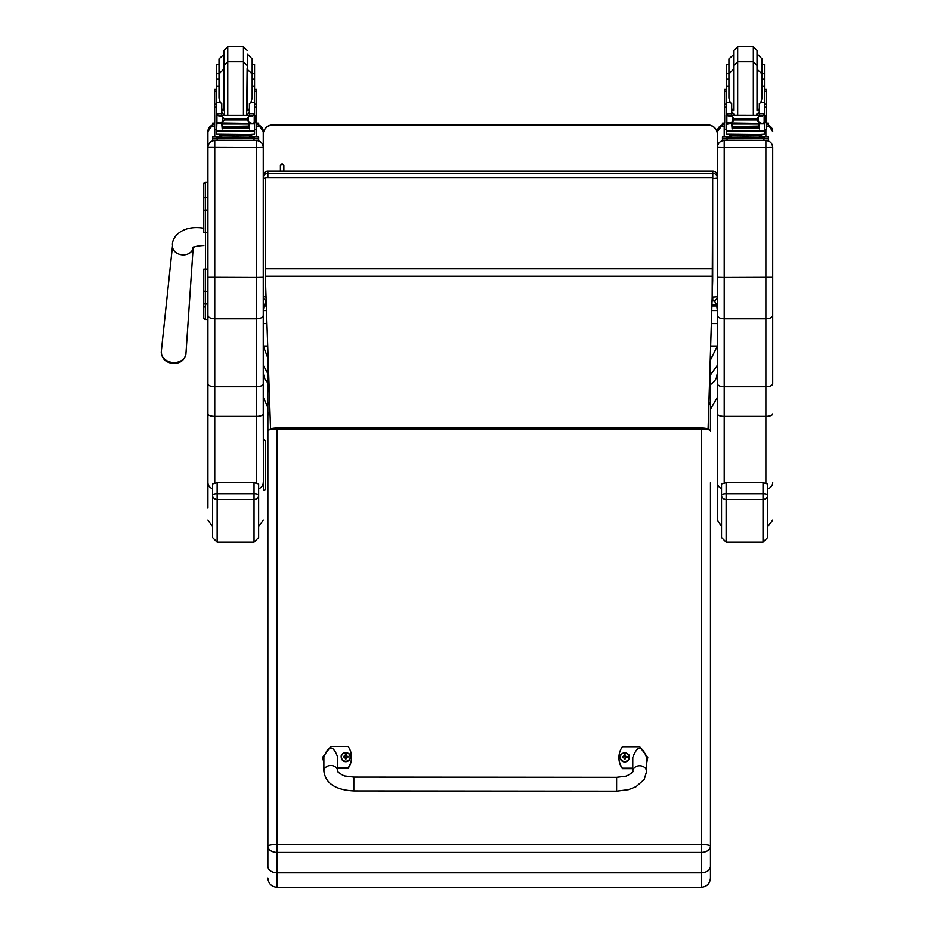 <?xml version="1.0" encoding="UTF-8"?>
<svg xmlns="http://www.w3.org/2000/svg" width="934" height="934" viewBox="0 0 934 934"><rect width="100%" height="100%" fill="white"/><g stroke="black" fill="none" stroke-linecap="round" stroke-linejoin="round"><path stroke-width="1.4" d="M263.248 296.37A4.612 4.612 0 0 0 266.155 300.655A4.612 4.553 0 0 1 263.248 296.37A4.612 0.701 0 0 0 266.038 297.012M265.466 178.476A4.612 0.701 180 0 1 263.248 177.88A4.612 4.553 0 0 1 267.86 173.315L267.86 171.226A4.612 4.553 180 0 0 263.248 175.79A4.612 4.612 0 0 1 267.86 171.179L712.759 171.226A4.612 4.553 0 0 1 717.37 175.79L717.37 177.88A4.612 4.553 180 0 0 712.759 173.315L712.759 178.569A4.612 0.701 0 0 0 717.37 177.88L717.37 296.37A4.612 0.701 180 0 1 712.759 297.07L712.759 300.923A4.612 4.553 180 0 0 717.37 296.37A4.612 4.612 0 0 1 712.759 300.981L712.047 300.981M263.248 294.28L263.248 134.368A9.223 9.223 -0 0 1 272.471 125.144L708.147 125.144A9.223 9.223 -0 0 1 717.37 134.368L717.37 134.181A9.223 9.223 0 0 0 708.147 124.958L708.147 124.958A9.223 9.223 -0 0 1 717.37 134.181M267.86 177.402L267.86 173.315L712.759 173.315L712.759 171.226M717.37 373.005L716.261 378.282L714.358 381.411L710.459 384.68M717.37 365.322L710.459 374.954M717.37 346.07L710.459 360.01M714.276 300.725L716.576 304.823L717.37 310.567L717.37 131.484L717.37 383.827C717.767 385.602 720.044 386.583 724.2 386.758L724.2 277.48L717.37 277.305M716.576 305.978L711.895 305.978M266.342 305.978L264.042 305.978L266.167 300.946M266.494 310.567L263.248 310.567L264.042 305.978M716.576 304.823L711.93 304.823M266.307 304.823L264.042 304.823M267.86 358.107L263.248 346.082L263.248 323.619L266.949 323.619M267.86 383.057L264.357 378.282L263.248 373.098L263.248 365.322L267.86 373.612M263.248 378.807L263.248 334.314M711.346 323.619L717.37 323.619M272.471 125.144L272.471 124.958A9.223 9.223 0 0 0 263.248 134.181A9.223 9.223 -0 0 1 272.471 124.958L708.147 125.144M717.37 134.368L717.37 177.88M708.089 428.963L712.677 280.807L712.677 177.402L265.466 177.402L265.466 280.539L270.545 428.869M712.677 177.577L265.466 177.577M203.775 269.401L203.775 317.852A1.658 1.658 -0 0 0 205.433 319.51L207.92 319.51L205.433 319.51L205.433 269.12L207.92 269.12M205.62 305.687L203.775 307.531L203.775 290.532L203.775 303.153A1.658 0.876 0 0 0 205.433 304.029L207.92 304.029L207.92 322.755M207.92 232.356L205.433 232.356L205.433 269.12L203.775 269.12L203.775 290.532A1.658 0.876 -0 0 0 205.433 291.42L207.92 291.42M203.775 210.967L203.775 232.368L205.433 232.356L205.433 182.165A1.658 1.658 -0 0 0 203.775 183.823L203.775 210.967A1.658 0.876 -0 0 1 205.433 210.08L207.92 210.08M205.433 182.165L207.92 182.165L205.433 182.165L203.775 184.033M203.775 210.932L203.775 198.452M203.822 318.249L203.775 317.852A1.658 1.658 -0 0 0 205.433 319.51L203.775 317.852A1.658 1.658 -0 0 0 205.433 319.51L205.013 319.463M263.248 315.435L263.248 277.305L256.43 277.48L256.43 318.833C260.563 318.634 262.839 317.502 263.248 315.435L263.248 383.827C262.851 385.602 260.574 386.583 256.43 386.758L214.75 386.758L214.75 140.497C210.605 140.906 208.329 143.182 207.92 147.327L207.92 383.827C208.317 385.602 210.594 386.583 214.75 386.758L214.75 416.389L256.43 416.389A6.818 2.452 0 0 0 263.248 413.937L263.248 383.827M265.279 488.751L265.279 441.724A1.845 1.845 0 0 0 263.435 439.879L263.435 490.595A1.845 1.845 0 0 0 265.279 488.751A1.845 1.845 0 0 1 263.435 490.595A1.845 1.845 0 0 0 265.279 488.751A1.845 1.845 0 0 1 263.435 490.595L263.248 413.937M263.248 352.69L263.435 490.595M263.248 147.327C262.839 143.182 260.563 140.906 256.43 140.497L256.43 147.595L263.248 147.42L263.248 131.484L263.248 177.88M256.43 482.866L256.43 318.833L214.75 318.833C210.605 318.634 208.329 317.502 207.92 315.435M207.92 383.827L207.92 508.143M214.75 482.866L214.75 416.389A6.818 2.452 0 0 1 207.92 413.937L207.92 324.086M207.92 131.484A6.818 6.818 0 0 1 212.532 125.028L207.92 131.484L207.92 147.327M772.698 147.42L772.698 147.327C772.29 143.182 770.013 140.906 765.868 140.497L765.868 147.595L772.698 147.42L772.698 383.827C772.301 385.602 770.025 386.583 765.868 386.758L724.2 386.758L724.2 416.389A6.818 2.452 180 0 1 717.37 413.937L717.37 520.086L721.527 526.356M772.698 277.305L724.2 277.48L724.2 147.595L765.868 147.595L765.868 318.833C770.013 318.634 772.29 317.502 772.698 315.435M772.698 324.086L772.698 383.827M772.698 147.327L772.698 322.755M772.698 413.937A6.818 2.452 0 0 1 765.868 416.389L765.868 318.833L724.2 318.833C720.056 318.634 717.779 317.502 717.37 315.435M717.37 147.42L724.2 147.595L724.2 140.497C720.056 140.906 717.779 143.182 717.37 147.327M717.37 493.199L717.37 352.69M717.37 383.827L717.37 413.937M254.562 73.669L254.562 86.08L252.168 86.08L252.168 58.877L252.168 73.669L254.562 73.669L254.562 64.201L252.168 64.201M219.011 86.08L216.606 86.08L216.606 73.669L219.011 73.669L219.011 64.201L216.606 64.201L216.606 73.669M249.401 110.656L247.113 110.691M224.055 110.691L221.767 110.656M254.655 89.139L256.5 89.139L256.5 129.266L254.562 129.266M249.401 110.586L247.113 110.632M224.055 110.632L221.767 110.586M216.606 129.266L214.668 129.266L214.668 89.139L216.513 89.139M256.5 123.008L258.636 123.101L258.636 126.44L256.5 126.534M258.636 124.596L256.5 124.701M214.668 124.701L212.532 124.596L212.532 123.101L214.668 123.008M214.668 126.534L212.532 126.44L212.532 124.596M258.636 123.101L258.636 124.946M212.532 123.101L212.532 124.946M247.113 68.649L246.669 115.115M227.744 46.7L243.424 46.7L243.424 61.737L227.744 61.737L227.744 46.7L224.055 50.389L224.055 68.649L224.055 53.612M224.055 54.265L219.011 58.877L219.011 74.767M216.606 79.892L216.606 68.824M254.562 68.824L254.562 79.892M221.767 111.671L224.043 115.115M247.125 115.115L249.401 111.671M221.767 123.405L216.851 123.802L216.606 131.017L254.562 131.017L254.562 124.234L253.441 123.008M249.401 123.405L249.401 128.892L248.958 123.405M222.21 123.405L222.21 128.892L221.767 123.802M222.304 126.896L248.864 126.896L248.864 126.043L222.304 126.51M222.304 128.553L248.864 128.553L248.864 127.795L222.304 127.795L248.864 127.76L248.864 126.966L222.304 126.966L222.304 128.168M254.562 115.279L254.562 113.75L252.262 115.979M254.562 86.08L254.562 113.75L249.401 113.75L249.401 115.115M254.562 124.234L254.562 122.891M217.949 115.337L253.219 115.337L248.479 116.773L246.845 118.852L224.335 118.852L222.689 116.773L217.949 115.337M217.412 122.856L252.017 123.405L248.479 121.899L246.845 118.852M246.845 119.867L224.335 119.867L222.689 121.899L219.163 123.405M221.767 115.115L221.767 113.539L216.606 113.539L216.606 115.279L216.606 86.08M216.606 122.891L216.606 124.234L216.606 122.891M249.401 113.75L249.401 103.791L250.942 102.401L252.168 98.023L252.168 73.903L252.168 79.238L254.562 79.238M253.686 122.891L254.947 122.891L254.947 115.688L253.219 115.337M216.221 122.564L216.933 122.669L216.933 115.699L216.221 115.688L216.221 122.564M252.017 123.405L254.947 122.564L254.235 122.669L254.235 115.699L254.947 115.279L253.196 115.326M249.506 135.78L249.506 137.158L235.59 137.368L221.662 137.158L221.662 135.78M235.59 137.368L235.59 135.979L219.502 135.57L219.502 134.449M251.666 134.449L251.666 135.57L235.59 135.979M248.864 123.405L222.304 123.405M253.756 122.856L254.947 122.856L254.947 122.144M217.482 122.891L216.221 122.891L216.221 122.144M221.767 113.539L221.767 103.791L220.226 102.401L216.606 102.401M221.767 113.75L216.606 113.75L218.918 115.979M216.851 123.802L217.727 123.008M224.335 119.867L224.335 118.852M254.562 130.351L254.562 134.181L249.004 134.531L216.606 134.181L216.606 131.017M249.506 136.749L258.636 136.866L258.636 138.36L212.532 138.36L212.532 136.866L212.532 138.711M212.532 136.866L221.662 136.749M249.506 136.831L254.889 136.889L249.506 137.006M221.662 137.006L216.279 136.948L221.662 136.831M248.549 138.349L254.889 138.29L248.549 138.349M216.279 138.349L222.619 138.29L216.279 138.349M258.636 138.36L258.636 140.205L254.025 140.322L212.532 140.205L212.532 138.36M258.636 136.866L258.636 138.711M224.055 68.649L224.499 115.115M223.611 54.265L223.611 69.291L219.011 73.903L219.011 98.023L220.226 102.401M254.562 83.862L254.562 94.929M216.606 94.929L216.606 83.862M764.467 73.669L764.467 86.08L762.074 86.08L762.074 58.877L762.074 73.669L764.467 73.669L764.467 64.201L762.074 64.201M726.524 79.238L728.917 79.238L728.917 86.08L726.524 86.08L726.524 73.669L728.917 73.669M759.307 110.656L757.019 110.691M733.972 110.691L731.684 110.656M764.561 89.139L766.405 89.139L766.405 129.266L764.467 129.266M759.307 110.586L757.019 110.632M733.972 110.632L731.684 110.586M731.684 123.405L726.524 124.234L726.524 122.891L726.524 129.266L724.586 129.266L724.586 89.139L726.43 89.139M728.917 64.201L726.524 64.201L726.524 73.669M766.405 123.008L768.554 123.101L768.554 126.44L766.405 126.534M768.554 124.596L766.405 124.701M724.586 124.701L722.449 124.596L722.449 123.101L724.586 123.008M724.586 126.534L722.449 126.44L722.449 124.596M768.554 123.101L768.554 124.946M722.449 123.101L722.449 124.946A6.818 6.818 180 0 0 717.37 131.484L722.449 124.887M757.019 53.612L757.019 68.649L757.019 50.389L753.329 46.7L753.329 115.115M757.019 68.649L757.019 65.415L753.329 61.737L737.662 61.737L737.662 46.7L733.972 50.389L733.972 68.649L733.972 53.612M733.972 54.265L728.917 58.877L728.917 74.767M726.524 79.892L726.524 68.824M764.467 68.824L764.467 79.892M731.684 111.671L733.949 115.115M757.042 115.115L759.307 111.671M726.524 124.234L726.524 131.017L764.467 131.017L764.467 124.234L763.358 123.008M759.307 123.405L759.307 128.892L758.863 123.405M732.128 123.405L732.128 128.892L731.684 123.802M732.221 126.896L758.77 126.896L758.77 126.043L732.221 126.51M732.221 128.553L758.77 128.553L758.77 127.795L732.221 127.795L758.77 127.76L758.77 126.966L732.221 126.966L732.221 128.168M764.467 115.279L764.467 113.75L762.167 115.979M764.467 86.08L764.467 113.75L759.307 113.75L759.307 115.115M764.467 124.234L764.467 122.891M763.603 122.891L761.922 123.405L758.396 121.899L756.75 119.867L758.396 116.773L763.136 115.337L727.983 115.279M727.317 122.856L761.922 123.405M756.75 119.867L734.241 119.867L732.606 121.899L729.069 123.405M726.127 115.326L732.606 116.773L734.241 119.867M731.684 115.115L731.684 113.539L726.524 113.539L726.524 115.279L726.524 86.08M759.307 113.75L759.307 103.791L760.86 102.401L762.074 98.023L762.074 73.903L762.074 79.238L764.467 79.238M726.127 122.564L726.839 122.669L726.839 115.699L726.127 115.688L726.127 122.564M764.152 122.669L764.864 122.564L764.864 115.688L763.136 115.337L764.864 115.279L764.152 115.699L764.152 122.669M759.424 135.78L759.424 137.158L745.495 137.368L731.567 137.158L731.567 135.78M745.495 137.368L745.495 135.979L729.419 135.57L729.419 134.449M761.572 134.449L761.572 135.57L745.495 135.979M758.77 123.405L732.221 123.405M763.673 122.856L764.864 122.856L764.864 122.144M726.127 115.979L726.127 115.279M731.684 113.539L731.684 103.791L730.131 102.401L726.524 102.401M731.684 113.75L726.524 113.75L728.824 115.979M726.757 123.802L727.633 123.008M764.467 130.351L764.467 134.181L758.91 134.531L726.524 134.181L726.524 131.017M759.424 136.749L768.554 136.866L768.554 138.36L722.449 138.36L722.449 136.866L722.449 138.711M722.449 136.866L731.567 136.749M759.424 136.831L764.806 136.889L759.424 137.006M731.567 137.006L726.185 136.948L731.567 136.831M758.466 138.349L764.806 138.29L758.466 138.349M726.185 138.349L732.525 138.29L726.185 138.349M768.554 138.36L768.554 140.205L763.942 140.322L722.449 140.205L722.449 138.36M768.554 136.866L768.554 138.711M737.662 115.115L737.662 61.737L733.972 65.415L733.972 110.142M757.019 65.415L757.019 110.142M733.529 54.265L733.529 69.291L728.917 73.903L728.917 98.023L730.131 102.401M764.467 83.862L764.467 94.929M726.524 94.929L726.524 83.862M269.681 403.663A9.223 2.767 0 0 0 267.86 405.321L267.86 866.589C268.408 870.395 271.479 872.484 277.083 872.858L277.083 852.427L701.236 852.427A9.223 6.153 -0 0 0 710.459 846.274A9.223 1.821 180 0 0 701.236 844.453L277.083 844.453A9.223 1.821 180 0 0 267.86 846.274A9.223 6.153 0 0 0 277.083 852.427L277.083 428.998L701.236 428.998A9.223 1.821 -0 0 1 710.459 430.819L710.459 352.398M701.236 887.3L277.083 887.3L277.083 872.858L701.236 872.858L701.236 887.3C706.84 886.751 709.91 883.681 710.459 878.077L710.459 482.68M267.86 350.297L267.86 415.583L269.914 410.353M267.86 482.68L267.86 366.98M267.86 866.589L267.86 839.736M710.459 366.98L710.459 405.321L708.929 401.678M710.459 866.589C709.91 870.395 706.84 872.484 701.236 872.858L701.236 428.052L277.083 428.052A9.223 2.767 180 0 0 267.86 430.819A9.223 1.821 -0 0 1 277.083 428.998L277.083 428.052M265.279 468.833L265.279 457.952M265.279 470.316L265.279 474.005M265.279 456.026L265.279 460.17M265.279 485.528L265.279 474.46M265.279 472.522L265.279 444.958M265.279 441.724A1.845 1.845 0 0 0 263.435 439.879L263.435 439.879A1.845 1.845 0 0 1 265.279 441.724M616.603 791.168L353.811 790.923L353.823 777.1L353.811 790.923L353.823 777.1L616.615 777.333L616.603 791.168L628.5 789.65L636.042 786.697L644.191 779.458L646.585 771.519A6.912 5.756 -179.9 0 0 639.673 765.752A6.912 5.756 -179.9 0 0 632.762 771.507L632.773 757.462C637.397 745.157 642.008 745.157 646.608 757.486L646.585 771.519M632.762 768.18L622.394 768.18A19.007 18.633 180 0 1 622.406 746.745L639.697 746.756L647.752 757.462L646.597 763.031M618.938 757.474L618.938 757.929A19.007 18.633 -0 0 0 622.394 768.635L632.762 768.635M646.597 763.487L647.752 757.462M323.864 762.728L322.72 757.205L330.799 746.476L348.09 746.488A19.007 18.633 180 0 1 348.067 767.923L337.699 767.923M337.688 771.239L337.711 757.205C333.111 744.877 328.499 744.877 323.876 757.182L323.864 771.227A6.912 5.756 0.1 0 1 330.788 765.471A6.912 5.756 0.1 0 1 337.688 771.239C336.018 771.017 343.735 776.423 345.522 776.037L353.823 777.1M337.699 768.378L348.067 768.378A19.007 18.633 -0 0 0 351.534 757.649L351.534 757.194M322.72 757.205L323.864 763.183M629.236 757.381A4.542 4.448 180 0 1 624.706 761.911A4.542 4.448 180 0 1 620.164 757.381M624.706 761.49A4.366 4.285 180 0 1 620.923 755.069A4.366 4.285 180 0 1 628.489 755.069A4.366 4.285 180 0 1 624.706 761.49M624.881 758.747A3487.848 295.599 91.2 0 0 624.986 759.109L625.92 757.17A5.896 0.654 -0.2 0 1 627.099 757.205A2.417 2.358 -0 0 0 627.099 756.645L626.924 756.657A3487.848 984.062 0.2 0 1 626.282 757.03L624.869 755.653A1.588 1.553 180 0 0 624.531 755.653A3487.848 300.409 -90.8 0 0 624.426 754.765L623.492 756.528A5.896 1.658 179.8 0 0 622.313 756.645A2.417 2.358 -0 0 0 622.313 757.205A5.896 0.654 0.2 0 1 623.492 757.17L624.426 759.109A3487.848 295.529 -91.2 0 0 624.531 758.747A1.588 1.553 180 0 0 624.881 758.747L625.92 757.381M623.492 757.17L624.531 758.747M627.099 756.645A5.896 1.658 -179.8 0 0 625.92 756.528L624.986 754.765A3487.848 300.479 90.8 0 0 624.869 755.653M624.858 758.431L625.92 757.17M622.313 756.645L622.488 756.657A3487.848 984.062 -0.2 0 0 623.13 757.03A1.588 1.553 180 0 0 623.118 757.182M624.531 755.653L623.13 757.03M623.492 757.381L624.554 758.431M350.308 757.124A4.542 4.448 180 0 1 345.778 761.654A4.542 4.448 180 0 1 341.237 757.124M345.778 761.233A4.366 4.285 180 0 1 341.996 754.812A4.366 4.285 180 0 1 349.561 754.812A4.366 4.285 180 0 1 345.778 761.233M345.942 758.49A3487.848 295.599 91.2 0 0 346.059 758.863L346.993 756.914A5.896 0.654 -0.2 0 1 348.172 756.949A2.417 2.358 -0 0 0 348.172 756.388L347.997 756.412A3487.848 984.062 0.2 0 1 347.355 756.774L345.942 755.396A1.588 1.553 180 0 0 345.603 755.396A3487.848 300.409 -90.8 0 0 345.498 754.509L344.553 756.283A5.896 1.658 179.8 0 0 343.385 756.388A2.417 2.358 -0 0 0 343.385 756.949A5.896 0.654 0.2 0 1 344.553 756.914L345.498 758.863A3487.848 295.529 -91.2 0 0 345.603 758.49A1.588 1.553 180 0 0 345.942 758.49L346.993 757.135M344.553 756.914L345.603 758.49M348.172 756.388A5.896 1.658 -179.8 0 0 346.993 756.283L346.059 754.509A3487.848 300.479 90.8 0 0 345.942 755.396M345.93 758.174L346.993 756.914M343.385 756.388L343.56 756.412A3487.848 984.062 -0.2 0 0 344.202 756.774A1.588 1.553 180 0 0 344.191 756.925M345.603 755.396L344.202 756.774M344.564 757.135L345.627 758.174M212.532 483.94L212.532 537.575L217.143 542.187L217.143 499.457A4.612 4.436 180 0 1 212.532 495.02A4.612 1.273 0 0 1 217.143 493.736L217.143 482.68L212.532 483.94M217.143 499.457L217.143 493.736L254.025 493.736A4.612 1.273 0 0 1 258.636 495.02L258.636 483.94L254.025 482.68L254.025 542.187L258.636 537.575L258.636 495.02A4.612 4.436 180 0 1 254.025 499.457L217.143 499.457M217.143 482.68L254.025 482.68M263.248 520.086L258.636 526.531L258.636 537.575M721.527 483.94L721.527 537.575L726.127 542.187L726.127 499.457A4.612 4.436 180 0 1 721.527 495.02A4.612 1.273 0 0 1 726.127 493.736L726.127 482.68L721.527 483.94M726.127 499.457L726.127 493.736L763.02 493.736A4.612 1.273 0 0 1 767.631 495.02L767.631 483.94L763.02 482.68L763.02 542.187L767.631 537.575L767.631 495.02A4.612 4.436 180 0 1 763.02 499.457L726.127 499.457M726.127 482.68L763.02 482.68M772.698 520.086L767.631 526.671L767.631 537.575M712.677 178.569L712.175 297.07M717.37 310.567L711.755 310.567M717.37 346.082L710.657 346.082M267.708 346.082L263.248 346.082M712.677 268.758L265.466 268.758M712.677 276.254L265.466 276.254M203.775 198.44A1.658 0.876 0 0 1 205.433 197.564L207.92 197.564M207.92 147.42L256.43 147.595L256.43 277.48L207.92 277.305M258.636 488.727A6.818 6.596 0 0 0 263.248 482.493M258.636 125.028A6.818 6.818 0 0 1 263.248 131.484L258.636 125.028M256.43 129.266L256.43 136.773M256.43 140.31L214.75 140.31M207.92 482.493A6.818 6.596 0 0 0 212.532 488.727M214.75 136.773L214.75 129.266M767.631 488.856A6.818 6.596 0 0 0 772.698 482.493M724.2 482.796L724.2 416.389L765.868 416.389L765.868 482.948M768.554 125.214A6.818 6.818 0 0 1 772.698 131.484L768.554 125.203M765.868 129.266L765.868 136.761M765.868 140.31L724.2 140.298M724.2 136.773L724.2 126.534M721.527 488.552A6.818 6.596 180 0 1 717.37 482.493M203.845 228.235C181.196 224.534 171.261 238.17 172.533 245.56A10.379 8.278 5 0 0 173.561 249.962A10.379 8.278 5 0 0 182.854 254.877A10.379 8.278 5 0 0 193.163 247.673L185.948 353.601A12.375 9.865 -175 0 1 173.619 362.555A12.375 9.865 -175 0 1 161.302 351.453C161.535 358.598 165.587 362.614 173.467 363.513C180.554 363.326 184.71 360.022 185.948 353.601M280.398 171.179L280.398 165.365L282.08 163.754L283.843 165.271L283.854 171.179M254.655 91.252L256.5 91.252M214.668 91.252L216.513 91.252M249.401 109.115L247.557 109.5L247.557 54.265L252.168 58.877M254.317 123.802L249.401 123.802M222.689 121.899L222.689 116.773M248.479 121.899L248.479 116.773M216.606 107.223L214.668 107.223M256.5 107.223L254.562 107.223M254.562 102.401L250.942 102.401M254.562 113.539L249.401 113.539M223.95 137.508L247.218 137.508M217.143 138.477L217.143 140.322M254.025 138.477L254.025 140.322M247.113 65.415L243.424 61.737L243.424 115.115M224.055 65.415L227.744 61.737L227.744 115.115M224.055 69.291L224.055 109.5M764.561 91.252L766.405 91.252M724.586 91.252L726.43 91.252M759.307 109.115L757.462 109.5L757.462 54.265L762.074 58.877M764.234 123.802L759.307 123.802M732.606 121.899L732.606 116.773M756.75 118.852L734.241 118.852M758.396 121.899L758.396 116.773M726.524 107.223L724.586 107.223M766.405 107.223L764.467 107.223M764.467 102.401L760.86 102.401M764.467 113.539L759.307 113.539M733.855 137.508L757.135 137.508M727.049 138.477L727.049 140.322M763.942 138.477L763.942 140.322M733.972 69.291L733.972 109.5M708.859 403.768A9.223 2.767 0 0 1 710.459 405.321M710.459 430.819A9.223 2.767 180 0 0 701.236 428.052M624.706 761.735A4.542 4.448 -0 0 0 629.236 757.287A4.542 4.448 -0 0 0 624.706 752.839A4.542 4.448 -0 0 0 620.164 757.287A4.542 4.448 -0 0 0 624.706 761.735M624.998 754.579A2.417 2.358 -0 0 0 624.414 754.579M624.414 759.272A2.417 2.358 -0 0 0 624.998 759.272M345.778 761.49A4.542 4.448 -0 0 0 350.308 757.042A4.542 4.448 -0 0 0 345.778 752.594A4.542 4.448 -0 0 0 341.237 757.042A4.542 4.448 -0 0 0 345.778 761.49M717.37 175.79A4.612 4.612 0 0 0 712.759 171.179L267.86 171.179M710.459 409.302L717.37 397.324M267.86 407.633L263.248 397.324M708.147 124.958L272.471 124.958M205.433 319.51L207.92 319.51M212.532 526.531L207.92 520.086M193.221 247.043L192.883 247.919C193.875 246.704 197.529 245.911 203.845 245.525M172.533 245.572L161.302 351.453M243.424 46.7L247.113 50.389M254.562 104.258L256.5 104.258M214.668 104.258L216.606 104.258M222.304 123.989L248.864 123.989M216.606 79.238L219.011 79.238M216.221 115.279L218.077 115.279M253.102 115.279L254.947 115.279M246.483 137.205L247.335 137.531M223.833 137.531L224.685 137.205M247.113 69.291L252.168 73.903M221.767 109.115L223.611 109.5M737.662 46.7L753.329 46.7M764.467 104.258L766.405 104.258M724.586 104.258L726.524 104.258M732.221 123.989L758.77 123.989M726.127 122.891L727.388 122.891M763.008 115.279L764.864 115.279M756.388 137.205L757.24 137.531M733.75 137.531L734.603 137.205M756.575 115.115L757.019 113.364M734.416 115.115L733.972 113.364M757.019 69.291L762.074 73.903M731.684 109.115L733.529 109.5M267.86 405.321L269.611 401.468M277.083 887.3C271.479 886.751 268.408 883.681 267.86 878.077M632.762 771.507C634.303 771.426 626.691 776.656 624.904 776.294L616.615 777.333M353.811 790.923C335.645 790.012 325.662 783.451 323.864 771.227L323.864 771.227M629.236 757.462L629.236 757.287C630.929 752.15 619.114 751.636 620.164 757.287L620.164 757.462M350.308 757.205L350.308 757.042C352.001 751.893 340.186 751.38 341.237 757.042L341.237 757.205M217.143 542.187L254.025 542.187M726.127 542.187L763.02 542.187"/></g></svg>
